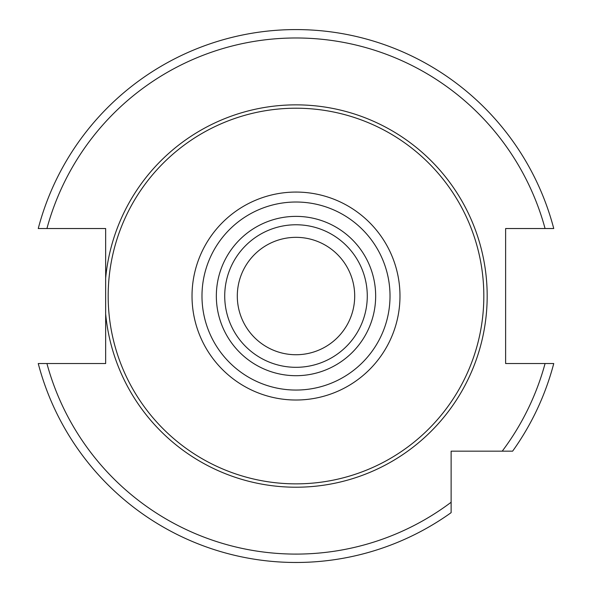 <?xml version="1.0" encoding="UTF-8"?>
<svg xmlns="http://www.w3.org/2000/svg" width="592" height="592" viewBox="0 0 592 592"><rect width="100%" height="100%" fill="white"/><g stroke="black" fill="none" stroke-linecap="round" stroke-linejoin="round"><path stroke-width="0.89" d="M38.251 363.54A266.437 266.437 0 0 0 451.126 512.657L451.126 502.26L451.126 512.657A266.437 266.437 0 0 1 38.251 363.54L105.657 363.54L105.657 313.923A191.179 191.179 0 0 0 296 487.216A191.179 191.179 0 0 0 487.179 296.037A191.179 191.179 0 0 0 296 104.858A191.179 191.179 0 0 0 105.657 278.151L105.657 228.534L38.251 228.534A266.437 266.437 0 0 1 553.749 228.534L505.627 228.534L505.627 363.54L553.749 363.54A266.437 266.437 0 0 1 512.62 451.163L482.147 451.163M105.657 278.151L105.657 313.923M553.749 363.54A266.437 266.437 0 0 1 512.62 451.163L451.126 451.163L451.126 502.26A258.053 258.053 0 0 1 46.931 363.54M296 108.21A187.827 187.827 0 0 1 483.827 296.037A187.827 187.827 0 0 1 296 483.864A187.827 187.827 0 0 1 108.173 296.037A187.827 187.827 0 0 1 296 108.21M296 367.314A71.277 71.277 0 0 0 367.277 296.037A71.277 71.277 0 0 0 296 224.768A71.277 71.277 0 0 0 224.723 296.037A71.277 71.277 0 0 0 296 367.314A71.277 71.277 0 0 1 224.723 296.037A71.277 71.277 0 0 1 296 224.768M296 237.34A58.697 58.697 0 0 0 237.303 296.037A58.697 58.697 0 0 0 296 354.734A58.697 58.697 0 0 0 354.697 296.037A58.697 58.697 0 0 0 296 237.34M38.251 228.534A266.437 266.437 0 0 1 553.749 228.534M502.223 451.163A258.053 258.053 0 0 0 545.069 363.54M545.069 228.534A258.053 258.053 0 0 0 46.931 228.534M296 192.067A103.977 103.977 0 0 0 192.023 296.037A103.977 103.977 0 0 0 296 400.014A103.977 103.977 0 0 0 399.977 296.037A103.977 103.977 0 0 0 296 192.067M296 202.02A94.017 94.017 0 0 0 201.983 296.037A94.017 94.017 0 0 0 296 390.054A94.017 94.017 0 0 0 390.017 296.037A94.017 94.017 0 0 0 296 202.02M296 375.698A79.661 79.661 0 0 0 375.661 296.037A79.661 79.661 0 0 0 296 216.376A79.661 79.661 0 0 0 216.339 296.037A79.661 79.661 0 0 0 296 375.698"/></g></svg>

